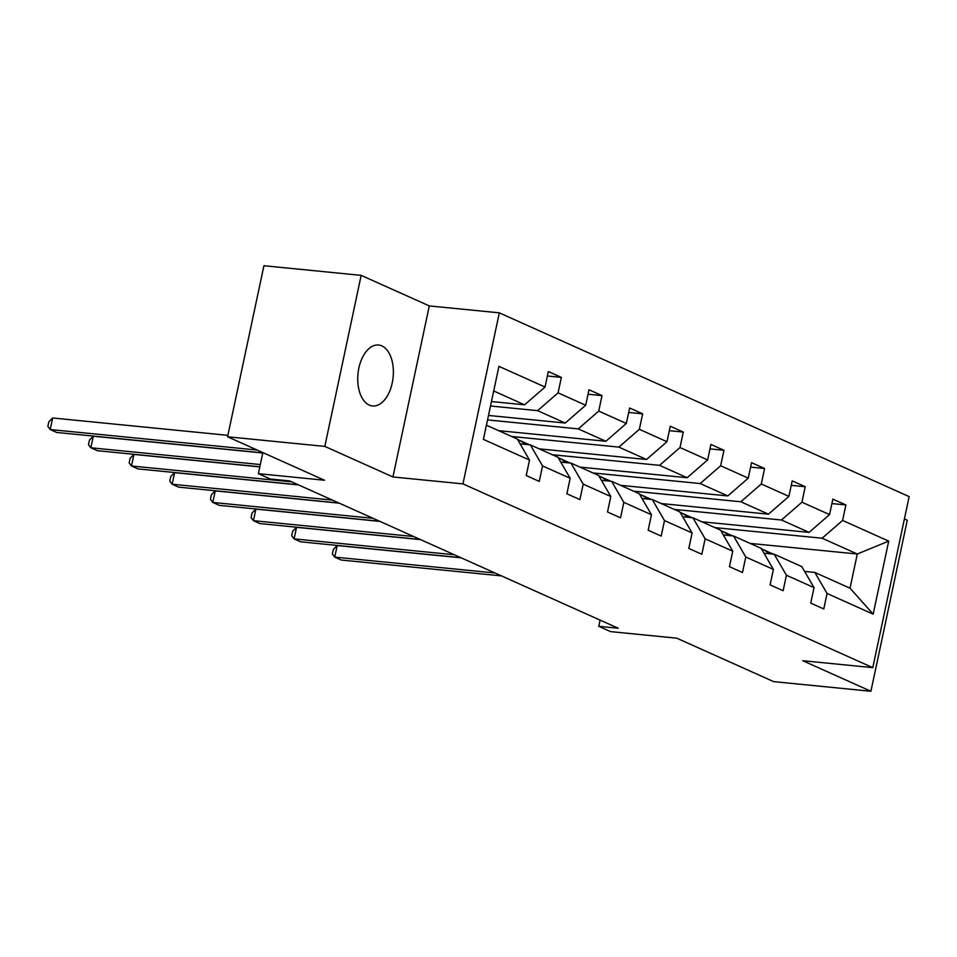 <?xml version="1.0" encoding="UTF-8"?>
<svg xmlns="http://www.w3.org/2000/svg" width="957" height="957" viewBox="0 0 957 957"><rect width="100%" height="100%" fill="white"/><g stroke="black" fill="none" stroke-linecap="round" stroke-linejoin="round"><path stroke-width="1.44" d="M369.27 405.074A30.612 17.645 95.7 0 0 372.536 405.959A30.612 17.645 95.7 0 0 392.753 380.12A30.612 17.645 95.7 0 0 381.843 345.908A30.612 17.645 95.7 0 0 378.577 345.022A30.612 17.645 95.7 0 0 358.361 370.861A30.612 17.645 95.7 0 0 369.27 405.074M392.944 476.957L429.298 305.917L361.172 275.365L324.818 446.405L392.944 476.957L462.961 483.883L872.796 667.651L802.779 660.713L870.918 691.265L907.272 520.225L904.401 518.945M870.918 691.265L773.675 681.635L676.755 638.175L610.626 631.632L598.771 626.309L618.222 628.235L289.672 480.928L270.233 479.002L258.378 473.679L324.495 480.235L227.575 436.775L263.929 265.735L361.172 275.365M324.818 446.405L227.575 436.775M429.298 305.917L499.315 312.843L909.15 496.611L872.796 667.651M491.443 401.545L524.58 404.823L493.692 390.97M524.58 404.823L545.047 387.023L548.337 371.543L561.364 377.381L547.392 375.993M750.037 543.385L857.293 554.007L822.123 538.229L842.591 520.441L888.706 541.112L873.179 614.155L827.063 593.472L823.774 608.963L810.746 603.125L814.036 587.634L786.415 575.253L783.125 590.732L770.098 584.894L773.388 569.415L745.778 557.022L742.476 572.513L729.449 566.676L732.751 551.184L705.13 538.803L701.84 554.282L688.813 548.445L692.102 532.965L664.481 520.572L661.191 536.064L648.164 530.226L651.454 514.734L623.832 502.353L620.543 517.845L607.516 511.995L610.805 496.516L583.196 484.134L579.906 499.614L566.879 493.776L570.169 478.285L542.547 465.903L539.258 481.395L526.23 475.545L529.52 460.066L483.405 439.383L498.932 366.352L545.047 387.023M462.961 483.883L499.315 312.843M488.489 415.446L565.228 423.042L537.607 410.661L558.075 392.86L561.364 377.381M558.075 392.86L585.684 405.254L588.986 389.762L602.013 395.6L588.029 394.224M498.621 430.65L605.877 441.273L578.255 428.892L598.723 411.091L602.013 395.6M598.723 411.091L626.333 423.473L629.622 407.993L642.649 413.831L628.677 412.443M539.258 448.869L646.513 459.492L618.904 447.11L639.36 429.31L642.649 413.831M639.36 429.31L666.981 441.703L670.271 426.212L683.298 432.05L669.326 430.674M579.906 467.1L687.162 477.722L659.54 465.341L680.008 447.541L683.298 432.05M680.008 447.541L707.63 459.922L710.919 444.431L723.947 450.28L709.974 448.893M620.555 485.319L727.81 495.941L700.189 483.56L720.657 465.76L723.947 450.28M720.657 465.76L748.266 478.141L751.556 462.662L764.583 468.499L750.611 467.112M661.191 503.549L768.447 514.172L740.838 501.779L761.293 483.991L764.583 468.499M761.293 483.991L788.915 496.372L792.205 480.881L805.232 486.73L791.26 485.343M701.84 521.768L809.096 532.391L781.474 520.01L801.942 502.21L805.232 486.73M801.942 502.21L829.563 514.591L832.853 499.111L845.88 504.949L831.908 503.561M842.591 520.441L845.88 504.949M570.169 478.285L557.955 457.255L530.334 444.873L520.118 443.857M530.334 444.873L542.547 465.903M490.498 405.995L537.607 410.661M565.228 423.042L585.684 405.254M610.805 496.516L598.603 475.473L570.982 463.092L560.754 462.087M570.982 463.092L583.196 484.134M487.544 419.908L578.255 428.892M605.877 441.273L626.333 423.473M651.454 514.734L639.24 493.704L611.631 481.323L601.403 480.306M611.631 481.323L623.832 502.353M511.648 436.488L618.904 447.11M646.513 459.492L666.981 441.703M692.102 532.965L679.889 511.923L652.267 499.542L642.051 498.537M652.267 499.542L664.481 520.572M552.285 454.719L659.54 465.341M687.162 477.722L707.63 459.922M732.751 551.184L720.537 530.154L692.916 517.773L682.688 516.756M692.916 517.773L705.13 538.803M592.933 472.937L700.189 483.56M727.81 495.941L748.266 478.141M773.388 569.415L761.186 548.373L733.564 535.992L723.336 534.975M733.564 535.992L745.778 557.022M633.582 491.156L740.838 501.779M768.447 514.172L788.915 496.372M814.036 587.634L801.822 566.604L774.213 554.223L763.985 553.206M774.213 554.223L786.415 575.253M674.218 509.387L781.474 520.01M809.096 532.391L829.563 514.591M873.179 614.155L850.031 588.208L814.85 572.442L804.634 571.425M814.85 572.442L827.063 593.472M600.099 620.112L598.771 626.309M262.852 452.589L258.378 473.679M714.867 527.606L822.123 538.229M850.031 588.208L857.293 554.007L888.706 541.112M486.419 425.183L517.306 439.036L529.52 460.066M769.141 553.72A36.593 29.356 -65.8 0 0 762.55 549.306A36.593 29.356 -65.8 0 0 761.461 548.851M772.861 554.079A36.593 29.356 -65.8 0 0 770.624 552.931A36.593 29.356 -65.8 0 0 769.033 552.285M461.214 557.835L337.187 545.55L334.735 557.106L494.996 572.98M337.187 545.55L333.347 549.402L332.366 554.019L334.735 557.106L341.242 560.036L501.504 575.899M762.55 549.306L767.502 551.531A36.593 29.356 114.2 0 1 771.713 553.971M728.492 535.489A36.593 29.356 -65.8 0 0 721.901 531.087A36.593 29.356 -65.8 0 0 720.812 530.633M732.213 535.86A36.593 29.356 -65.8 0 0 729.976 534.712A36.593 29.356 -65.8 0 0 728.385 534.066M420.566 539.616L296.538 527.331L294.086 538.887L454.348 554.761M296.538 527.331L292.698 531.171L291.718 535.8L294.086 538.887L300.594 541.806L460.867 557.68M721.901 531.087L726.853 533.312A36.593 29.356 114.2 0 1 731.064 535.741M687.844 517.27A36.593 29.356 -65.8 0 0 681.252 512.868A36.593 29.356 -65.8 0 0 680.176 512.414M691.576 517.629A36.593 29.356 -65.8 0 0 689.327 516.481A36.593 29.356 -65.8 0 0 687.748 515.835M379.929 521.386L255.902 509.1L253.438 520.668L413.699 536.53M255.902 509.1L252.062 512.952L251.081 517.57L253.438 520.668L259.957 523.587L420.219 539.461M681.252 512.868L686.205 515.081A36.593 29.356 114.2 0 1 690.416 517.522M647.207 499.04A36.593 29.356 -65.8 0 0 640.616 494.637A36.593 29.356 -65.8 0 0 639.527 494.183M650.927 499.41A36.593 29.356 -65.8 0 0 648.69 498.262A36.593 29.356 -65.8 0 0 647.099 497.616M339.28 503.167L215.253 490.881L212.801 502.437L373.063 518.311M215.253 490.881L211.413 494.721L210.432 499.351L212.801 502.437L219.309 505.356L379.57 521.23M640.616 494.637L645.556 496.862A36.593 29.356 114.2 0 1 649.779 499.291M606.559 480.821A36.593 29.356 -65.8 0 0 599.967 476.419A36.593 29.356 -65.8 0 0 598.879 475.964M610.279 481.192A36.593 29.356 -65.8 0 0 608.042 480.031A36.593 29.356 -65.8 0 0 606.451 479.397M298.632 484.936L174.605 472.662L172.152 484.218L332.414 500.092M174.605 472.662L170.765 476.502L169.784 481.12L172.152 484.218L178.66 487.137L338.922 503.011M599.967 476.419L604.92 478.632A36.593 29.356 114.2 0 1 609.13 481.072M565.91 462.59A36.593 29.356 -65.8 0 0 559.319 458.188A36.593 29.356 -65.8 0 0 558.23 457.733M569.63 462.961A36.593 29.356 -65.8 0 0 567.393 461.812A36.593 29.356 -65.8 0 0 565.814 461.166M259.814 466.896L133.956 454.431L131.504 465.987L291.765 481.861M133.956 454.431L130.128 458.271L129.135 462.901L131.504 465.987L138.023 468.906L298.285 484.78M559.319 458.188L564.271 460.413A36.593 29.356 114.2 0 1 568.482 462.853M525.273 444.371A36.593 29.356 -65.8 0 0 518.67 439.969A36.593 29.356 -65.8 0 0 517.593 439.514M528.994 444.742A36.593 29.356 -65.8 0 0 526.757 443.581A36.593 29.356 -65.8 0 0 525.166 442.947M262.768 452.996L93.319 436.213L90.855 447.768L260.316 464.552M93.319 436.213L89.48 440.053L88.499 444.67L90.855 447.768L97.375 450.687L259.837 466.777M518.67 439.969L523.623 442.182A36.593 29.356 114.2 0 1 527.845 444.622M227.886 435.339L52.671 417.982L50.219 429.537L257.158 450.041M52.671 417.982L48.831 421.822L47.85 426.451L50.219 429.537L56.726 432.456L262.804 452.876M773.28 554.127L770.624 552.931M732.631 535.896L729.976 534.712M691.995 517.677L689.327 516.481M651.346 499.458L648.69 498.262M610.698 481.227L608.042 480.031M570.061 463.009L567.393 461.812M529.412 444.778L526.757 443.581"/></g></svg>
